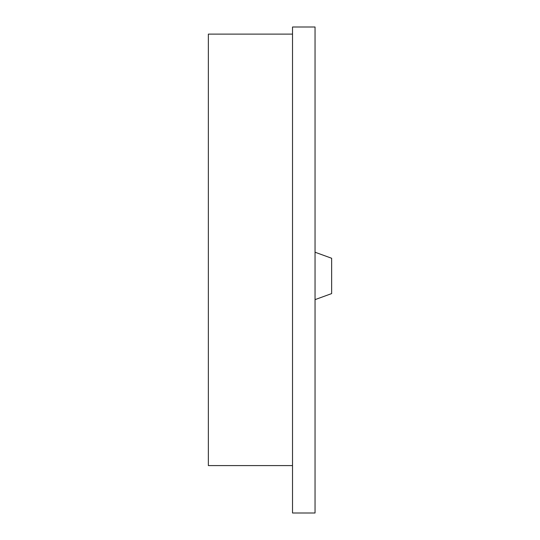 <?xml version="1.0" encoding="UTF-8"?>
<svg xmlns="http://www.w3.org/2000/svg" width="540" height="540" viewBox="0 0 540 540"><rect width="100%" height="100%" fill="white"/><g stroke="black" fill="none" stroke-linecap="round" stroke-linejoin="round"><path stroke-width="0.81" d="M315.043 252.221L331.641 258.262L331.641 293.591L315.043 299.632M315.043 513L315.043 27L292.525 27L292.525 513L315.043 513M292.525 465.588L208.359 465.588L208.359 34.114L292.525 34.114"/></g></svg>
